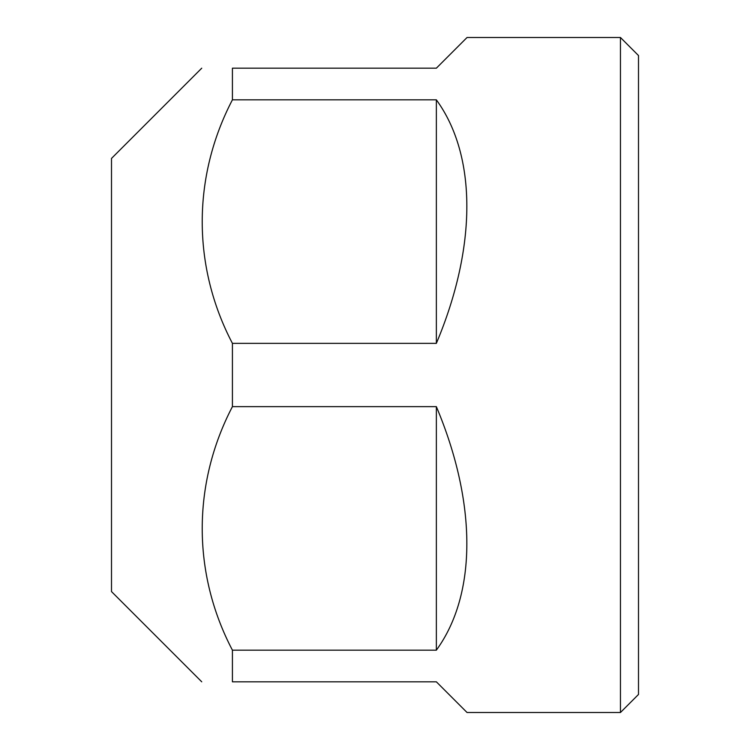 <?xml version="1.0" encoding="UTF-8"?>
<svg xmlns="http://www.w3.org/2000/svg" width="750" height="750" viewBox="0 0 750 750"><rect width="100%" height="100%" fill="white"/><g stroke="black" fill="none" stroke-linecap="round" stroke-linejoin="round"><path stroke-width="1.12" d="M201.741 68.184L111.497 158.419L111.497 591.581L201.741 681.816M620.456 37.5L620.456 712.5L638.503 694.453L638.503 55.547L620.456 37.5L467.044 37.5L436.359 68.184L232.416 68.184L232.416 99.825L436.359 99.825C477 155.691 477 246.853 436.359 343.359L436.359 99.825M232.416 68.184C192.159 68.184 192.159 68.184 232.416 68.184M232.416 99.825C192.15 176.981 192.169 266.588 232.416 343.359L232.416 406.641C192.15 483.797 192.169 573.403 232.416 650.175L232.416 681.816C192.159 681.816 192.159 681.816 232.416 681.816L436.359 681.816L467.044 712.5L620.456 712.5M232.416 650.175L436.359 650.175L436.359 406.641C477 503.147 477 594.309 436.359 650.175M232.416 406.641L436.359 406.641M232.416 343.359L436.359 343.359"/></g></svg>
